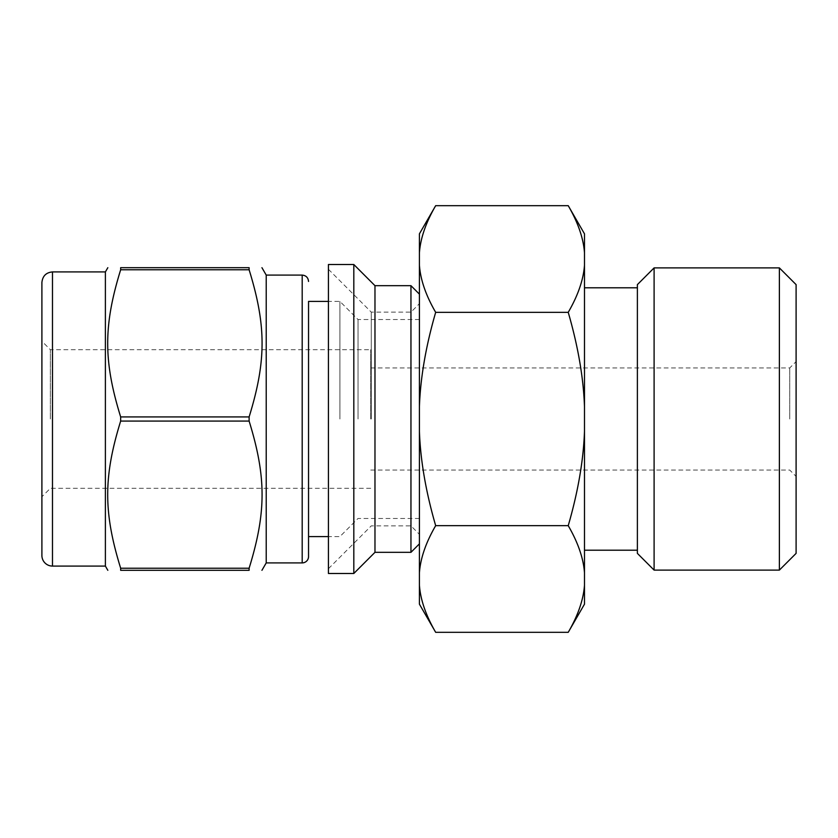 <?xml version="1.0" encoding="UTF-8"?>
<svg xmlns="http://www.w3.org/2000/svg" width="838" height="838" viewBox="0 0 838 838"><rect width="100%" height="100%" fill="white"/><g stroke="black" fill="none" stroke-linecap="round" stroke-linejoin="round"><path stroke-width="0.63" stroke-dasharray="4.19 3.14" d="M249.116 568.227L249.116 570.311L120.662 570.311L120.662 568.227L249.116 568.227C266.39 512.311 266.39 477 249.116 421.074L120.662 421.074C103.378 477 103.378 512.311 120.662 568.227M120.662 269.773C103.378 325.689 103.378 361 120.662 416.926L249.116 416.926C266.39 361 266.39 325.689 249.116 269.773L120.662 269.773L120.662 267.689L249.116 267.689L249.116 269.773M266.222 562.906L266.222 275.094M249.116 421.074L249.116 416.926M120.662 421.074L120.662 416.926M371.276 419L371.276 312.134L371.276 419M410.955 552.326L410.955 285.674M328.423 573.485L328.423 264.515M353.814 573.485L353.814 264.515M374.974 552.326L374.974 285.674M419.419 419L419.419 543.852L419.419 419M358.046 419L358.046 319.54L358.046 419M339.924 419L339.924 301.418L339.924 419M370.742 419L370.742 349.697L370.742 419M50.364 419L50.364 349.697L50.364 419M370.742 488.303L50.364 488.303L41.9 496.766L41.9 341.234L50.364 349.697L370.742 349.697M41.9 555.5L41.9 282.5M105.389 566.079L105.389 271.921M308.541 536.582L308.541 301.418M435.676 205.677C425.903 222.489 420.487 238.181 419.419 252.751L419.419 265.258C420.487 279.829 425.903 295.521 435.676 312.333C425.903 345.979 420.487 377.362 419.419 406.482L419.419 431.518C420.487 460.638 425.903 492.021 435.676 525.667C425.903 542.479 420.487 558.171 419.419 572.742L419.419 585.249C420.487 599.819 425.903 615.511 435.676 632.323M435.676 525.667L568.227 525.667C577.99 492.021 583.416 460.638 584.484 431.518L584.484 406.482C583.416 377.362 577.99 345.979 568.227 312.333C577.99 295.521 583.416 279.829 584.484 265.258L584.484 252.751C583.416 238.181 577.99 222.489 568.227 205.677M568.227 632.323C577.99 615.511 583.416 599.819 584.484 585.249L584.484 572.742C583.416 558.171 577.99 542.479 568.227 525.667M435.676 312.333L568.227 312.333M584.484 406.482L584.484 265.258M584.484 252.751L584.484 233.833M584.484 572.742L584.484 431.518M584.484 604.167L584.484 585.249M419.419 252.751L419.419 233.833M419.419 406.482L419.419 265.258M419.419 572.742L419.419 431.518M419.419 604.167L419.419 585.249M584.484 419L584.484 287.79L584.484 419M637.383 553.384L637.383 284.616M654.101 570.102L654.101 267.898M779.382 570.102L779.382 267.898M796.1 553.384L796.1 284.616M796.1 419L796.1 361.587L796.1 419M789.752 419L789.752 367.934L789.752 419M52.48 566.079L52.48 271.921M302.193 562.906L302.193 275.094M328.423 568.719L371.276 525.866L410.955 525.866L419.419 534.33M328.423 269.281L371.276 312.134L410.955 312.134L419.419 303.67M419.419 319.54L358.046 319.54L339.924 301.418L328.423 301.418M419.419 518.46L358.046 518.46L339.924 536.582L328.423 536.582M370.742 470.066L789.752 470.066L796.1 476.413M370.742 367.934L789.752 367.934L796.1 361.587"/><path stroke-width="1.26" d="M120.662 568.227L120.662 570.311C103.378 570.311 103.378 570.311 120.662 570.311C103.378 570.311 103.378 570.311 120.662 570.311L249.116 570.311C266.39 570.311 266.39 570.311 249.116 570.311C266.39 570.311 266.39 570.311 249.116 570.311L249.116 568.227L120.662 568.227C103.378 512.311 103.378 477 120.662 421.074L249.116 421.074C266.39 477 266.39 512.311 249.116 568.227M249.116 269.773L249.116 267.689C266.39 267.689 266.39 267.689 249.116 267.689C266.39 267.689 266.39 267.689 249.116 267.689L120.662 267.689C103.378 267.689 103.378 267.689 120.662 267.689C103.378 267.689 103.378 267.689 120.662 267.689L120.662 269.773L249.116 269.773C266.39 325.689 266.39 361 249.116 416.926L120.662 416.926C103.378 361 103.378 325.689 120.662 269.773M261.938 267.689L266.222 275.094L266.222 562.906L261.938 570.311M249.116 416.926L249.116 421.074M120.662 416.926L120.662 421.074M328.423 264.515L328.423 573.485L353.814 573.485L353.814 264.515L328.423 264.515M353.814 264.515L374.974 285.674L374.974 552.326L353.814 573.485M374.974 285.674L410.955 285.674L410.955 552.326L374.974 552.326M41.9 341.234L41.9 496.766M52.48 566.079L52.48 271.921C46.111 272.497 42.591 276.016 41.9 282.5L41.9 555.5A10.58 10.58 0 0 0 52.48 566.079L105.389 566.079L107.83 570.311M52.48 271.921L105.389 271.921L105.389 566.079M328.423 301.418L308.541 301.418L308.541 556.558L308.541 536.582L328.423 536.582M308.541 556.558A6.348 6.348 0 0 1 302.193 562.906L302.193 275.094C306.048 275.472 308.164 277.588 308.541 281.442M435.676 632.323C425.903 615.511 420.487 599.819 419.419 585.249L419.419 604.167L435.676 632.323L568.227 632.323C577.99 615.511 583.416 599.819 584.484 585.249L584.484 604.167L568.227 632.323M568.227 205.677C577.99 222.489 583.416 238.181 584.484 252.751L584.484 233.833L568.227 205.677L435.676 205.677C425.903 222.489 420.487 238.181 419.419 252.751L419.419 406.482C420.487 377.362 425.903 345.979 435.676 312.333C425.903 295.521 420.487 279.829 419.419 265.258M435.676 312.333L568.227 312.333C577.99 345.979 583.416 377.362 584.484 406.482L584.484 431.518C583.416 460.638 577.99 492.021 568.227 525.667C577.99 542.479 583.416 558.171 584.484 572.742L584.484 585.249M584.484 252.751L584.484 265.258C583.416 279.829 577.99 295.521 568.227 312.333M419.419 585.249L419.419 572.742C420.487 558.171 425.903 542.479 435.676 525.667L568.227 525.667M435.676 525.667C425.903 492.021 420.487 460.638 419.419 431.518L419.419 406.482M584.484 265.258L584.484 406.482M584.484 431.518L584.484 572.742M435.676 205.677L419.419 233.833L419.419 252.751M419.419 431.518L419.419 572.742M654.101 267.898L637.383 284.616L637.383 553.384L654.101 570.102L779.382 570.102L779.382 267.898L654.101 267.898L654.101 570.102M779.382 267.898L796.1 284.616L796.1 553.384L779.382 570.102M419.419 294.148L410.955 285.674M419.419 543.852L410.955 552.326M105.389 271.921L107.83 267.689M266.222 562.906L302.193 562.906M266.222 275.094L302.193 275.094M584.484 550.21L637.383 550.21M584.484 287.79L637.383 287.79"/></g></svg>
